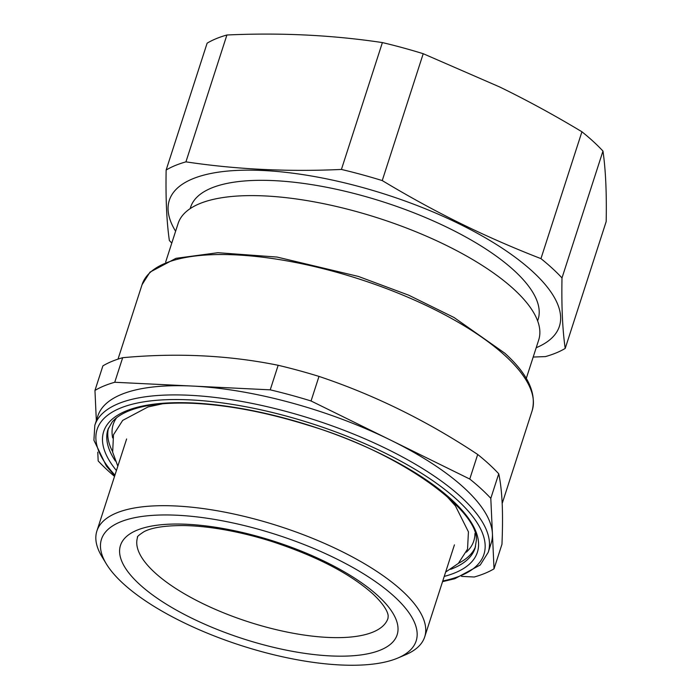 <?xml version="1.0" encoding="UTF-8"?>
<svg xmlns="http://www.w3.org/2000/svg" width="700" height="700" viewBox="0 0 700 700"><rect width="100%" height="100%" fill="white"/><g stroke="black" fill="none" stroke-linecap="round" stroke-linejoin="round"><path stroke-width="1.05" d="M461.597 576.389L474.233 577.001A227.36 79.993 17.9 0 0 494.025 568.829L501.961 544.259C502.582 529.358 502.679 516.337 502.25 505.207C501.751 492.931 500.588 482.449 498.741 473.778A227.36 79.993 -162.1 0 0 489.037 464.17A227.36 79.993 -162.1 0 0 477.698 454.475C427.219 420.945 374.316 394.931 318.99 376.408A227.36 79.993 -162.1 0 0 278.162 365.286C228.76 355.25 176.934 352.721 122.675 357.7A227.36 79.993 -162.1 0 0 102.891 365.873L94.955 390.442A227.36 79.993 17.9 0 1 114.739 382.27L122.675 357.7M278.162 365.286L270.226 389.848A227.36 79.993 17.9 0 1 311.054 400.977L318.99 376.408M114.529 476.385A227.36 79.993 17.9 0 1 107.87 470.54A227.36 79.993 17.9 0 1 98.175 460.924L97.772 452.165M477.698 454.475L469.761 479.045A227.36 79.993 17.9 0 1 481.101 488.74A227.36 79.993 17.9 0 1 490.805 498.347L498.741 473.778M494.025 568.829L490.805 498.347M94.955 390.442L96.337 420.648M270.226 389.848L114.739 382.27M469.761 479.045L311.054 400.977M442.549 581.656L454.86 578.699L480.244 564.979L488.206 552.37L491.181 543.165A206.692 72.721 -162.1 0 0 492.415 533.593A206.692 72.721 -162.1 0 0 464.144 487.909A206.692 72.721 -162.1 0 0 390.408 440.011A206.692 72.721 -162.1 0 0 192.482 386.059A206.692 72.721 -162.1 0 0 97.799 416.106L94.824 425.311L93.914 440.256L106.418 466.095L114.73 475.773M397.898 658.009L405.676 654.701A172.244 60.603 -162.1 0 0 424.699 636.904A172.244 60.603 -162.1 0 0 402.168 590.861A172.244 60.603 -162.1 0 0 225.741 512.339A172.244 60.603 -162.1 0 0 96.88 531.029A172.244 60.603 -162.1 0 0 101.902 556.587L106.277 563.815A165.357 58.179 -162.1 0 0 123.086 583.485A165.357 58.179 -162.1 0 0 262.203 651.788A165.357 58.179 -162.1 0 0 397.898 658.009A165.357 58.179 -162.1 0 0 394.529 596.724A165.357 58.179 -162.1 0 0 196.157 516.81A165.357 58.179 -162.1 0 0 106.277 563.815M602.971 151.077A227.36 79.993 17.9 0 0 593.267 141.47A227.36 79.993 -162.1 0 0 581.928 131.775C554.321 115.159 526.916 100.223 499.695 86.975L423.22 53.708L382.244 180.574C407.137 195.545 431.821 209.143 456.304 221.349C483.438 234.832 511.656 247.266 540.951 258.632A227.36 79.993 17.9 0 1 552.291 268.328A227.36 79.993 17.9 0 1 561.995 277.935L602.971 151.077C605.657 169.566 606.734 193.06 606.183 221.559L565.215 348.416C562.52 329.936 561.452 306.434 561.995 277.935M581.928 131.775L540.951 258.632M423.22 53.708A227.36 79.993 -162.1 0 0 382.392 42.578C332.185 35.053 280.35 32.524 226.905 35L185.929 161.857C236.145 169.391 287.971 171.92 341.416 169.444A227.36 79.993 17.9 0 1 382.244 180.574M382.392 42.578L341.416 169.444M226.905 35A227.36 79.993 -162.1 0 0 207.121 43.172L166.145 170.03C165.602 198.537 166.679 222.031 169.365 240.52A227.36 79.993 17.9 0 0 171.789 243.075M533.19 357.044L545.423 356.598A227.36 79.993 17.9 0 0 565.215 348.416M166.145 170.03A227.36 79.993 17.9 0 1 185.929 161.857M175.612 231.254A204.969 72.118 17.9 0 1 240.406 170.284A204.969 72.118 17.9 0 1 455.403 222.031A204.969 72.118 17.9 0 1 536.2 347.716M537.635 320.88L538.108 319.419A182.577 64.243 -162.1 0 0 514.22 270.611A182.577 64.243 -162.1 0 0 327.215 187.381A182.577 64.243 -162.1 0 0 190.619 207.191L190.146 208.644M526.269 378.473L538.711 339.946A189.472 66.666 -162.1 0 0 513.931 289.301A189.472 66.666 -162.1 0 0 319.865 202.93A189.472 66.666 -162.1 0 0 178.115 223.484L165.673 262.001M118.011 359.126L142.056 284.69A204.969 72.118 17.9 0 1 295.4 262.456A204.969 72.118 17.9 0 1 505.347 355.889A204.969 72.118 17.9 0 1 532.157 410.69L502.18 503.501M136.85 544.644A131.591 46.296 17.9 0 1 137.55 537.381C136.614 537.005 138.793 535.089 144.077 531.641C151.909 527.555 165.121 525.525 183.724 525.56C195.081 525.744 207.489 526.942 220.964 529.165C237.685 531.947 254.774 536.095 272.221 541.616C316.803 556.316 350.429 573.808 373.109 594.108C386.846 607.163 388.106 614.101 388.176 615.921L388.001 618.275A131.591 46.296 17.9 0 1 258.248 624.881A131.591 46.296 17.9 0 1 136.85 544.644M397.915 626.762A145.373 51.153 -162.1 0 0 253.059 535.133A145.373 51.153 -162.1 0 0 119.7 553.446A145.373 51.153 -162.1 0 0 264.565 645.076A145.373 51.153 -162.1 0 0 397.915 626.762M488.206 552.37A206.692 72.721 -162.1 0 0 461.169 497.114A206.692 72.721 -162.1 0 0 249.454 402.894A206.692 72.721 -162.1 0 0 94.824 425.311M442.767 580.974A203.245 71.514 -162.1 0 0 457.345 500.045A203.245 71.514 -162.1 0 0 198.249 400.382A203.245 71.514 -162.1 0 0 114.949 475.099M108.474 428.085A192.911 67.874 -162.1 0 0 107.756 433.738A192.911 67.874 -162.1 0 0 112.534 451.509M466.375 552.16A189.472 66.666 -162.1 0 0 474.95 533.811A189.472 66.666 -162.1 0 0 474.959 533.488M116.62 417.743A189.472 66.666 -162.1 0 0 112.044 431.602A189.472 66.666 -162.1 0 0 112.656 437.911M458.526 563.255A192.911 67.874 -162.1 0 0 475.519 546.639M444.238 576.415A196.359 69.09 -162.1 0 0 478.581 544.871A196.359 69.09 -162.1 0 0 291.629 420.079A196.359 69.09 -162.1 0 0 102.471 438.944A196.359 69.09 -162.1 0 0 116.419 470.54M450.669 569.31A192.911 67.874 -162.1 0 0 475.09 548.135L476.123 541.756C481.548 513.039 403.086 453.127 307.545 425.058C265.624 412.02 226.835 404.757 191.179 403.244C163.914 402.316 142.748 405.029 127.68 411.381C120.663 414.409 115.447 418.005 112.053 422.17L107.94 429.546A192.911 67.874 -162.1 0 0 106.759 436.809A192.911 67.874 -162.1 0 0 115.369 461.011M126.621 438.97L96.88 531.029M454.431 544.854L424.699 636.904M142.056 284.69L150.001 272.134L175.954 258.326L217.901 252.709L277.069 257.066L358.391 276.439L408.713 295.19L454.046 317.502L504.849 353.22C527.634 373.809 536.734 392.963 532.157 410.69M445.743 495.154L455.438 505.907L468.431 531.843L467.548 549.089L458.36 563.413L445.637 572.066M162.741 403.751L147.989 406.963L122.684 420.402L113.505 434.735L112.656 452.156L117.828 466.191"/></g></svg>
